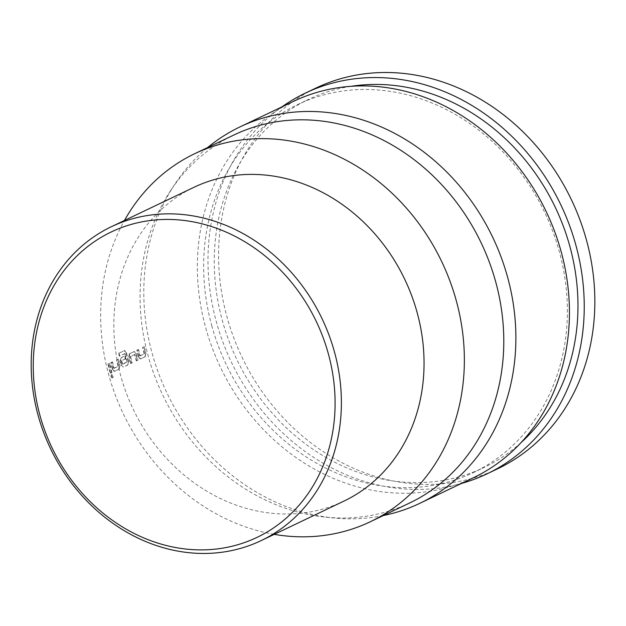 <?xml version="1.0" encoding="UTF-8"?>
<svg xmlns="http://www.w3.org/2000/svg" width="626" height="626" viewBox="0 0 626 626"><rect width="100%" height="100%" fill="white"/><g stroke="black" fill="none" stroke-linecap="round" stroke-linejoin="round"><path stroke-width="0.47" stroke-dasharray="3.13 2.35" d="M112.328 378.01C110.919 377.353 110.583 376.187 111.326 374.505L111.819 374.387L111.326 374.505C112.719 375.17 113.056 376.336 112.328 378.01L112.727 377.916C111.318 377.259 110.982 376.093 111.725 374.418C113.118 375.076 113.455 376.242 112.727 377.916M343.846 501.152A173.903 150.498 64.5 0 1 120.888 376.351A173.903 150.498 64.5 0 1 194.044 187.26M274.258 534.361A203.904 176.462 64.5 0 1 108.916 375.42A203.904 176.462 64.5 0 1 124.464 220.469M409.748 502.936A203.904 176.462 64.5 0 1 326.068 517.217A203.904 176.462 64.5 0 1 148.339 356.609A203.904 176.462 64.5 0 1 170.374 190.969A203.904 176.462 64.5 0 1 234.116 134.895M383.315 515.55A208.591 180.523 64.5 0 1 334.073 517.999A208.591 180.523 64.5 0 1 152.251 353.698A208.591 180.523 64.5 0 1 174.803 184.255A208.591 180.523 64.5 0 1 207.683 147.509M473.233 477.834A208.591 180.523 64.5 0 1 205.805 328.141A208.591 180.523 64.5 0 1 293.563 101.334M211.917 326.263A203.904 176.462 64.5 0 1 297.694 104.558A203.904 176.462 64.5 0 1 559.112 250.885A203.904 176.462 64.5 0 1 473.334 472.591A203.904 176.462 64.5 0 1 211.917 326.263M521.129 442.535A203.904 176.462 64.5 0 1 483.929 467.536A203.904 176.462 64.5 0 1 222.52 321.208A203.904 176.462 64.5 0 1 308.297 99.495A203.904 176.462 64.5 0 1 351.131 86.302M461.456 483.452A210.931 182.549 64.5 0 1 216.533 322.507A210.931 182.549 64.5 0 1 281.786 106.952M497.56 468.827A210.931 182.549 64.5 0 1 227.128 317.445A210.931 182.549 64.5 0 1 315.864 88.094M111.569 372.658A203.904 176.462 64.5 0 1 109.26 363.362L107.922 363.996A203.904 176.462 64.5 0 0 110.239 373.299L111.968 372.572A203.434 176.055 64.5 0 1 109.66 363.299L109.26 363.362M113.619 368.268A203.904 176.462 64.5 0 1 112.109 362L110.771 362.642A203.904 176.462 64.5 0 0 112.383 369.285L114.222 371.375L114.73 371.257L119.003 369.113L119.55 365.866A203.904 176.462 64.5 0 1 117.938 359.222L116.6 359.856A203.904 176.462 64.5 0 0 118.118 366.124L114.026 368.198A203.434 176.055 64.5 0 1 112.508 361.938L112.109 362M118.674 353.291L124.864 350.521L124.284 350.615L126.092 352.696A203.904 176.462 64.5 0 0 128.228 361.726L127.681 364.966L123.408 367.118L121.061 365.146A203.904 176.462 64.5 0 1 120.075 361.163L120.693 357.9L124.527 356.077A203.904 176.462 64.5 0 0 125.192 358.925L121.35 360.975A203.904 176.462 64.5 0 0 122.156 364.199L126.648 362.055A203.904 176.462 64.5 0 1 124.691 353.784L119.276 356.155A203.904 176.462 64.5 0 1 118.674 353.291L124.691 350.568L126.092 352.696M129.379 353.76L134.606 351.429L134.05 351.53L135.912 353.596A203.904 176.462 64.5 0 0 137.61 360.232L136.272 360.873A203.904 176.462 64.5 0 1 134.676 354.613L130.177 356.757A203.904 176.462 64.5 0 0 131.781 363.017L130.443 363.651A203.904 176.462 64.5 0 1 128.753 357.016L129.379 353.76L134.457 351.468L135.912 353.596M139.661 355.842A203.904 176.462 64.5 0 1 138.143 349.574L136.812 350.216A203.904 176.462 64.5 0 0 138.424 356.859L140.255 358.948L140.772 358.831L145.044 356.687L145.584 353.44A203.904 176.462 64.5 0 1 143.972 346.796L142.642 347.43A203.904 176.462 64.5 0 0 144.152 353.698L140.06 355.771A203.434 176.055 64.5 0 1 138.549 349.511L138.143 349.574M111.968 372.572L110.239 373.299M110.638 373.213A203.434 176.055 64.5 0 1 108.329 363.933L107.922 363.996M108.329 363.933L109.66 363.299M114.159 368.338L118.079 366.359M118.517 366.046A203.434 176.055 64.5 0 1 117.007 359.793L116.6 359.856M117.007 359.793L117.938 359.222M118.345 359.16A203.434 176.055 64.5 0 0 119.949 365.787L119.55 365.866M119.949 365.787L119.003 369.113M119.402 369.027L114.73 371.257L112.383 369.285M112.782 369.207A203.434 176.055 64.5 0 1 111.178 362.579L110.771 362.642M111.178 362.579L112.508 361.938M126.499 352.634A203.434 176.055 64.5 0 0 128.627 361.648L128.228 361.726M128.627 361.648L127.681 364.966M128.087 364.888L123.408 367.118L121.061 365.146M121.467 365.068A203.434 176.055 64.5 0 1 120.474 361.092L120.075 361.163M120.474 361.092L121.1 357.837L120.693 357.9M121.1 357.837L124.527 356.077M124.926 356.014A203.434 176.055 64.5 0 0 125.591 358.862L125.192 358.925M125.591 358.862L121.397 360.74M121.796 360.67L121.35 360.975M121.757 360.905A203.434 176.055 64.5 0 0 122.555 364.121L122.156 364.199M122.696 364.269L126.609 362.282M127.055 361.977A203.434 176.055 64.5 0 1 125.098 353.721L124.691 353.784M125.098 353.721L124.558 353.635M124.965 353.58L119.276 356.155M119.683 356.1A203.434 176.055 64.5 0 1 119.081 353.244M136.319 353.534A203.434 176.055 64.5 0 0 138.01 360.146L137.61 360.232M138.01 360.146L136.272 360.873M136.671 360.787A203.434 176.055 64.5 0 1 135.075 354.543L134.676 354.613M135.075 354.543L134.535 354.465M134.942 354.402L130.224 356.53M130.623 356.46L130.177 356.757M130.584 356.695A203.434 176.055 64.5 0 0 132.18 362.931L131.781 363.017M132.18 362.931L130.443 363.651M130.842 363.565A203.434 176.055 64.5 0 1 129.152 356.953L128.753 357.016M129.152 356.953L129.778 353.698M140.201 355.912L144.113 353.933M144.559 353.62A203.434 176.055 64.5 0 1 143.041 347.367L142.642 347.43M143.041 347.367L143.972 346.796M144.379 346.734A203.434 176.055 64.5 0 0 145.991 353.361L145.584 353.44M145.991 353.361L145.044 356.687M145.443 356.601L140.772 358.831L138.424 356.859M138.823 356.781A203.434 176.055 64.5 0 1 137.211 350.153L136.812 350.216M137.211 350.153L138.549 349.511M170.374 190.969L174.803 184.255M297.694 104.558L308.297 99.495M473.334 472.591L483.929 467.536M326.068 517.217L334.073 517.999"/><path stroke-width="0.94" d="M328.235 353.385A169.216 146.445 -115.5 0 0 139.175 222.418A169.216 146.445 -115.5 0 0 40.103 415.938A169.216 146.445 -115.5 0 0 229.163 546.905A169.216 146.445 -115.5 0 0 328.235 353.385M38.233 415.797A173.903 150.498 64.5 0 1 111.389 226.706A173.903 150.498 64.5 0 1 334.347 351.507A173.903 150.498 64.5 0 1 261.183 540.598A173.903 150.498 64.5 0 1 38.233 415.797M111.389 226.706L194.044 187.26A173.903 150.498 64.5 0 1 417.002 312.061A173.903 150.498 64.5 0 1 343.846 501.152L261.183 540.598M124.464 220.469A203.904 176.462 64.5 0 1 194.694 153.706A203.904 176.462 64.5 0 1 456.104 300.042A203.904 176.462 64.5 0 1 370.326 521.748A203.904 176.462 64.5 0 1 274.258 534.361M194.694 153.706L234.116 134.895A203.904 176.462 64.5 0 1 495.526 281.23A203.904 176.462 64.5 0 1 409.748 502.936L370.326 521.748M207.683 147.509A208.591 180.523 64.5 0 1 240.008 126.89A208.591 180.523 64.5 0 1 507.428 276.59A208.591 180.523 64.5 0 1 419.678 503.39A208.591 180.523 64.5 0 1 383.315 515.55M240.008 126.89L293.563 101.334A208.591 180.523 64.5 0 1 560.982 251.034A208.591 180.523 64.5 0 1 473.233 477.834L419.678 503.39M351.131 86.302A203.904 176.462 64.5 0 1 569.707 245.83A203.904 176.462 64.5 0 1 521.129 442.535M281.786 106.952A210.931 182.549 64.5 0 1 305.269 93.149A210.931 182.549 64.5 0 1 575.693 244.531A210.931 182.549 64.5 0 1 486.958 473.882A210.931 182.549 64.5 0 1 461.456 483.452M305.269 93.149L315.864 88.094A210.931 182.549 64.5 0 1 586.296 239.468A210.931 182.549 64.5 0 1 497.56 468.827L486.958 473.882"/></g></svg>
